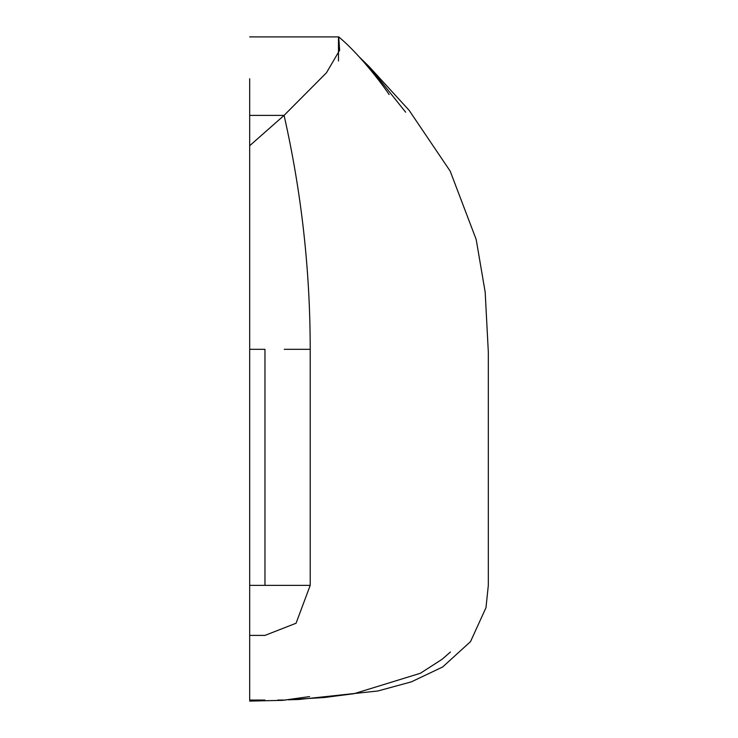 <?xml version="1.0" encoding="UTF-8"?>
<svg xmlns="http://www.w3.org/2000/svg" width="738" height="738" viewBox="0 0 738 738"><rect width="100%" height="100%" fill="white"/><g stroke="black" fill="none" stroke-linecap="round" stroke-linejoin="round"><path stroke-width="1.11" d="M264.96 700.067L249.675 700.067L249.675 635.4L264.96 635.4L296.058 623.241L310.209 585.363L310.209 349.314L284.259 349.314M249.675 635.4L249.675 78.754M338.484 60.986L338.484 37.49M338.714 36.965L339.637 50.239L326.473 72.758L284.084 115.377L249.675 115.377M310.209 349.314C310.2 270.329 301.491 192.35 284.084 115.377L249.675 145.737M310.209 585.363L249.675 585.363M264.96 585.363L264.96 349.314L249.675 349.314M288.254 699.799L299.001 699.476L377.884 690.98L411.315 681.875L442.652 666.986L470.512 641.626L485.973 607.715L488.325 585.363L488.325 352.109L485.18 292.156L476.185 239.472L450.189 171.142L409.138 110.34L369.157 66.614L358.631 56.3M405.651 112.185L377.487 76.964L364.904 63.237M389.111 94.538C386.601 90.405 362.164 56.42 338.742 36.9L249.675 36.9M285.717 700.067L277.774 700.067M289.305 699.679L324.24 697.521L354.102 693.674L420.346 673.287L442.173 659.237L450.429 651.995M249.675 701.1L282.755 700.334L309.609 696.58M289.499 699.661L306.122 698.628"/></g></svg>
